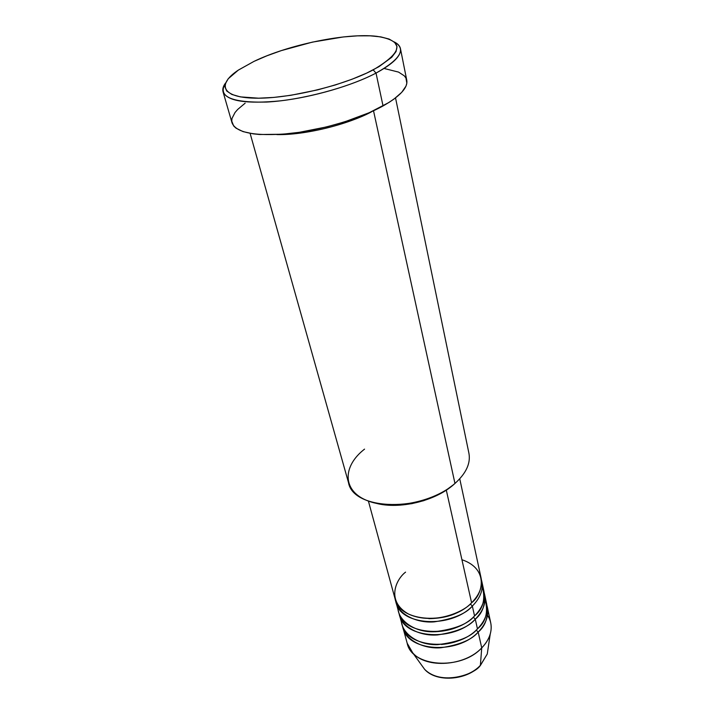<?xml version="1.0" encoding="UTF-8"?>
<svg xmlns="http://www.w3.org/2000/svg" width="714" height="714" viewBox="0 0 714 714"><rect width="100%" height="100%" fill="white"/><g stroke="black" fill="none" stroke-linecap="round" stroke-linejoin="round"><path stroke-width="1.07" d="M479.853 665.867L480.379 665.341C475.381 674.212 441.359 686.315 424.589 669.286L421.358 664.814L424.589 669.286C435.861 682.334 466.697 680.299 480.379 665.341L481.727 647.893C464.796 666.198 426.463 668.804 412.799 652.962L407.176 643.207C411.675 667.063 460.923 670.776 481.727 647.893L478.184 632.086L476.238 630.051L478.184 632.086C457.094 654.925 407.382 651.409 402.955 627.722L402.58 626.133C404.115 638.468 421.822 649.231 440.761 647.776C459.557 644.938 472.034 639.708 478.184 632.086L481.727 647.893C489.393 639.806 492.392 631.453 490.723 622.84L487.35 607.141C489.001 615.7 485.948 624.009 478.184 632.086C485.529 625.973 488.456 617.137 486.948 605.57L487.35 607.141M368.397 501.067L395.119 599.019C399.421 622.403 449.981 625.518 471.597 602.777C482.405 594.914 489.733 569.112 461.931 559.722M396.002 602.259L398.635 611.907C402.991 635.433 453.176 638.727 474.551 615.941L472.347 606.088L470.339 603.955L472.347 606.088C450.784 628.847 400.313 625.687 396.002 602.259L395.627 600.626C397.046 612.826 414.914 623.429 434.183 621.876C453.328 618.949 466.046 613.692 472.347 606.088L474.551 615.941C483.137 609.042 485.699 599.18 482.236 586.355M399.51 615.093L402.098 624.58C406.507 648.241 456.317 651.712 477.461 628.882L475.283 619.199C483.137 611.13 486.234 602.857 484.601 594.351L484.181 592.754C485.69 604.267 482.726 613.076 475.283 619.199L473.311 617.11L475.283 619.199C453.97 641.993 403.874 638.655 399.51 615.093L399.135 613.487C400.608 625.759 418.404 636.442 437.503 634.933C456.469 632.06 469.062 626.812 475.283 619.199L477.461 628.882C485.913 622.001 488.447 612.139 485.056 599.278M250.114 133.357L348.512 482.673C353.269 510.858 424.036 512.438 454.961 483.449C433.371 502.594 390.147 510.68 366.264 500.228C342.051 490.063 342.747 465.956 364.551 449.124M376.091 503.29C399.572 509.617 435.335 501.032 453.524 484.681L444.965 490.982L434.871 496.4L423.661 500.692L411.835 503.656L399.894 505.173L388.362 505.173L376.091 503.29M376.028 73.087L373.181 69.892C343.122 85.805 288.063 98.969 255.005 98.175C221.643 97.541 216.637 84.377 238.503 69.999L254.006 61.377L238.289 70.142L228.194 78.781L225.151 84.127L224.83 86.59L226.686 90.973L231.889 94.462L240.368 96.881L258.629 98.193L273.828 97.416L290.732 95.319L317.605 89.884L335.33 84.966L351.948 79.272L366.701 73.087L378.964 66.679L391.718 57.29L396.065 51.551L397.002 46.499L394.619 42.296L389.13 39.065L380.839 36.896L370.138 35.825L357.464 35.852L343.282 36.958L312.339 42.135L281.271 50.623L266.92 55.799L254.006 61.377C288.581 44.661 346.451 32.692 376.689 36.316C404.722 40.662 403.553 51.854 373.181 69.892L376.028 73.087C352.341 85.582 313.232 97.015 280.584 100.835C246.276 104.155 227.106 101.156 223.063 91.847C222.331 89.188 223.161 86.242 225.544 83.011C217.243 96.479 230.917 102.834 266.554 102.066C300.996 100.237 348.735 87.554 376.028 73.087L383.043 105.949L376.028 73.087C400.643 59.2 406.703 48.802 394.182 41.903C397.787 43.67 399.876 45.901 400.447 48.606C401.58 55.487 393.441 63.644 376.028 73.087M405.57 572.128C396.038 579.25 385.631 601.286 408.72 614.165C433.933 625.473 464.359 611.711 471.597 602.777L446.304 490.125L471.597 602.777C479.549 594.735 482.718 586.497 481.093 578.063L459.745 478.799M372.396 111.295C348.111 124.673 304.539 135.294 276.827 134.589C316.034 134.794 358.999 119.3 372.396 111.295M454.961 483.449L373.52 110.777L454.961 483.449C466.117 473.364 470.776 463.324 468.928 453.319L395.529 97.907M223.063 91.847L232.041 122.915C236.272 132.92 255.317 136.49 289.188 133.616C321.407 130.207 359.847 118.801 383.043 105.949C400.09 96.229 408.006 87.688 406.775 80.316L400.447 48.606M401.366 619.672C400.75 632.229 417.074 645.322 437.37 644.671C457.567 642.305 470.928 637.04 477.461 628.882C485.243 620.814 488.314 612.505 486.662 603.964L484.601 594.351M487.51 615.298C491.214 620.957 492.116 627.222 490.223 634.094C488.787 638.976 485.948 643.582 481.727 647.893L480.379 665.341L487.269 654.006L480.111 665.805M384.819 68.651L398.555 72.096L404.258 75.8L405.945 78.04L406.828 83.217L405.989 86.108L401.687 92.374L393.967 99.085L388.88 102.513L369.299 112.678L344.675 121.844L326.655 126.905L299.273 132.331L282.03 134.268L259.584 134.5L253.336 133.866L243.055 131.608L235.986 128.145L233.71 126.021L231.738 121.103L232.023 118.372L235.031 112.509L237.691 109.438L245.17 103.155M481.379 579.723L481.798 581.348C483.432 589.8 480.272 598.046 472.347 606.088M397.921 606.909C397.171 619.404 413.504 632.461 434.014 631.774C454.416 629.373 467.929 624.098 474.551 615.941C482.423 607.882 485.538 599.608 483.905 591.121L481.798 581.348M441.368 644.492C448.91 643.832 455.434 642.243 460.967 639.717M434.835 631.765C445.313 631.265 453.997 629.141 460.905 625.41C453.997 629.141 445.313 631.265 434.835 631.765M428.891 618.663C441.895 618.404 452.319 615.861 460.155 611.041C452.319 615.861 441.895 618.404 428.891 618.663M490.223 634.094L487.269 654.006L480.308 665.6C466.635 680.585 436.147 682.629 424.589 669.286L412.799 652.962M402.955 627.722L407.176 643.207"/></g></svg>
